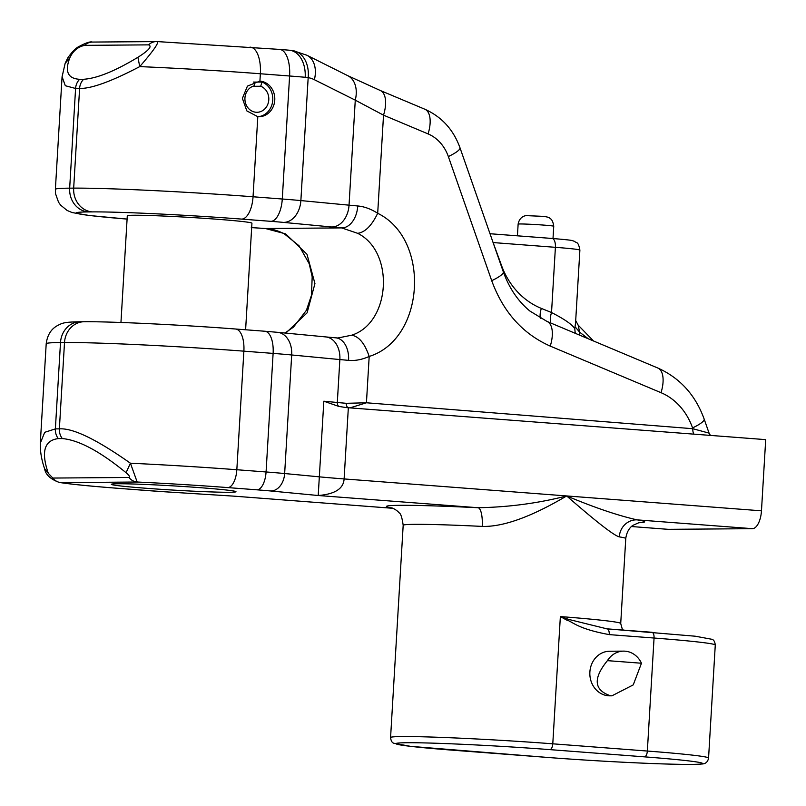 <?xml version="1.0" encoding="UTF-8"?>
<svg xmlns="http://www.w3.org/2000/svg" width="806" height="806" viewBox="0 0 806 806"><rect width="100%" height="100%" fill="white"/><g stroke="black" fill="none" stroke-linecap="round" stroke-linejoin="round"><path stroke-width="1.21" d="M257.809 116.689A17.843 15.939 89.6 0 0 258.998 116.729A17.843 15.939 89.6 0 0 274.796 99.44A17.843 15.939 89.6 0 0 259.925 81.094L247.422 86.131L242.394 98.352L246.817 110.885L257.809 116.689L253.044 196.775L282.281 199.011L289.596 75.996L260.358 73.759L259.925 81.094M357.743 205.973C364.302 206.548 370.951 208.986 377.692 213.288L383.525 115.167L355.275 100.156L349.038 205.167A133.786 4.504 -176.6 0 0 357.743 205.973A22.296 14.75 95.1 0 1 341.663 227.907A156.082 5.259 3.4 0 1 331.498 226.97A22.296 16.201 -84.6 0 0 349.038 205.167L300.87 200.583A22.296 16.201 95.4 0 1 283.329 222.385A44.592 1.501 -176.6 0 0 270.947 221.338A22.296 9.994 -85.6 0 0 282.281 199.011A66.898 2.257 3.4 0 1 300.87 200.583L308.174 77.638A45.247 31.051 -88.4 0 1 314.38 79.713A26.759 18.538 -63.4 0 0 306.895 55.241L293.424 50.758L289.354 50.214A26.759 18.236 95.2 0 1 305.182 77.285L308.174 77.638A26.759 19.364 -79.9 0 0 293.424 50.758L293.424 50.758A26.759 19.364 -79.9 0 0 293.374 50.748M249.92 47.151A26.759 11.989 94.4 0 1 250.374 47.171A26.759 11.989 94.4 0 1 260.358 73.759A133.786 4.504 -176.6 0 0 139.74 66.606C153.341 50.919 159.185 42.587 157.261 41.6A13.38 11.949 89.6 0 0 156.364 41.569A13.38 11.949 89.6 0 0 148.596 44.864L84.59 45.358C77.829 46.869 72.913 51.02 69.84 57.81C64.571 71.462 67.835 78.625 79.653 79.3L83.653 79.27A13.38 11.949 89.6 0 0 79.603 88.438C91.29 88.751 111.329 81.477 139.74 66.606L137.917 57.286C148.788 50.435 152.354 46.295 148.596 44.864M62.072 76.681L65.316 85.728L75.593 88.469L69.669 188.161A22.296 19.918 89.6 0 0 88.227 211.928A111.49 3.758 -176.6 0 0 127.096 219.081L89.426 215.514L72.107 212.552L67.13 210.467L60.581 205.097L58.536 202.205L55.554 193.772L55.382 189.339A133.786 4.504 3.4 0 1 69.669 188.161L73.678 188.13L79.603 88.438L75.593 88.469A13.38 11.949 -90.4 0 1 79.653 79.3M120.95 322.481L127.288 215.796A62.435 2.106 3.4 0 1 133.957 215.252A62.435 2.106 3.4 0 1 204.089 218.315A62.435 2.106 3.4 0 1 251.935 223.202L245.608 329.775M338.198 337.926L351.597 335.225C390.719 322.964 394.95 251.764 357.652 233.317L341.663 227.907L265.345 228.501A22.296 4.574 93.8 0 1 265.184 228.501L251.281 227.594M348.484 407.765A4.463 2.942 95.1 0 1 346.258 403.312L366.438 402.778L369.188 356.454C425.024 339.074 430.948 239.332 377.692 213.288C371.707 225.69 365.027 232.37 357.652 233.317M491.71 280.69C503.226 312.083 522.741 333.885 550.256 346.117A26.759 12.856 -67.2 0 0 546.972 321.413L529.915 311.056C518.097 301.323 509.231 288.246 503.317 271.834L503.317 271.834A26.759 5.179 160.7 0 1 491.71 280.69L448.348 156.555A26.759 5.179 -19.3 0 0 459.954 147.689C453.415 129.625 441.698 116.799 424.792 109.203A26.759 12.856 112.8 0 1 428.077 133.907A40.219 34.577 -89.9 0 1 448.348 156.555M693.936 434.152A6.69 3.405 94.5 0 1 692.828 428.711L366.438 402.778L349.975 407.876M346.258 403.312A133.786 4.504 3.4 0 1 337.311 402.496A4.463 3.244 -84.6 0 0 338.691 406.375L346.117 407.574M351.597 335.225C358.902 336.334 364.765 343.406 369.188 356.454C361.995 359.647 355.124 360.957 348.575 360.363A133.786 4.504 3.4 0 1 339.86 359.557L337.311 402.496L323.831 401.207L318.219 495.509C334.913 494.189 343.547 488.668 344.112 478.935L348.343 407.755A89.194 3.002 3.4 0 1 346.741 407.624M338.691 406.375L323.831 401.207M761.468 510.823A17.843 7.989 94.4 0 1 752.401 528.676L637.113 519.87C617.809 515.508 594.334 507.528 566.678 495.942L761.468 510.823L765.7 439.633L348.343 407.755M709.008 433.114L692.828 428.711L692.545 427.915A26.759 5.179 -19.3 0 0 704.152 419.06C695.437 394.98 679.962 377.964 657.736 367.989A26.759 12.856 112.8 0 1 661.021 392.683A62.556 53.79 -89.9 0 1 692.556 427.915M428.077 133.907L383.525 115.167A26.759 12.856 -67.2 0 0 380.241 90.474L347.789 75.693A26.759 18.538 116.6 0 1 355.275 100.156L314.38 79.713M251.674 227.614A156.082 5.259 3.4 0 1 265.345 228.501L285.636 233.881L306.975 254.233L314.945 283.571L307.076 312.869L285.808 333.11M337.341 337.926L335.8 337.835A22.296 14.75 95.1 0 1 348.575 360.363M58.304 438.595A13.38 11.949 -90.4 0 1 55.372 428.893L59.372 428.863A13.38 11.949 89.6 0 0 62.314 438.565L58.304 438.595C44.249 440.328 40.915 451.904 48.31 473.303L52.813 478.059L128.97 477.464A13.38 11.949 89.6 0 0 137.171 482.018L130.421 463.218C96.579 439.381 72.903 427.936 59.372 428.863L64.51 342.52A22.296 19.918 -90.4 0 1 84.207 321.735L80.207 321.765A22.296 19.918 89.6 0 0 60.5 342.55L55.372 428.893L44.723 432.308L40.3 443.169M128.97 477.464C130.3 477.061 129.323 475.48 126.058 472.709C100.135 451.441 78.887 440.066 62.314 438.565M118.008 483.761A62.435 2.106 3.4 0 1 188.141 486.824A62.435 2.106 3.4 0 1 235.987 491.71A62.435 2.106 3.4 0 1 229.317 492.265A62.435 2.106 3.4 0 1 159.185 489.202A62.435 2.106 3.4 0 1 111.339 484.305A62.435 2.106 3.4 0 1 118.008 483.761M482.21 526.409A17.843 5.199 92.8 0 0 478.109 507.73L318.219 495.509L270.625 490.975A49.055 1.652 -176.6 0 0 256.993 489.826A17.843 7.989 -85.6 0 0 266.071 471.963A66.898 2.257 3.4 0 1 284.649 473.535L319.337 476.84A89.194 3.002 -176.6 0 0 344.112 478.935L566.678 495.942C531.315 516.858 503.156 527.013 482.21 526.409A111.49 3.758 3.4 0 0 403.181 525.311C402.073 517.361 400.663 513.18 398.95 512.757C397.751 510.782 393.409 508.314 391.656 507.82M638.271 522.762A129.323 4.352 3.4 0 0 637.113 519.87A17.843 16.775 -81.2 0 0 619.29 536.877C613.86 535.466 596.329 521.825 566.678 495.942C538.227 503.246 508.697 507.175 478.109 507.73A129.323 4.352 3.4 0 0 392.633 508.163M234.737 496.214L392.996 508.314M752.401 528.676L668.245 529.33A17.843 7.989 94.4 0 1 667.942 529.32A17.843 7.989 94.4 0 1 667.64 529.28M549.249 757.569A5.793 2.599 -85.6 0 0 549.349 757.58A5.793 2.599 -85.6 0 0 549.44 757.58A105.687 3.556 -176.6 0 0 691.155 764.41A105.687 3.556 -176.6 0 0 644.387 756.844L549.783 749.62A5.793 2.64 -85.6 0 0 552.785 743.817L647.349 751.041L654.059 638.03L609.245 634.614C576.713 628.69 572.522 621.466 566.588 620.015L560.361 616.58L569.086 619.512L606.978 628.851A119.963 4.04 3.4 0 1 607.25 628.871M611.613 695.82L609.93 695.83A22.296 19.918 -90.4 0 1 608.429 695.78A22.296 19.918 -90.4 0 1 589.841 672.849A22.296 19.918 -90.4 0 1 609.578 651.238L623.602 651.127A22.296 19.918 89.6 0 0 607.422 660.648C592.914 678.42 593.911 690.127 610.434 695.759L611.945 695.82L633.234 684.899L641.475 663.237A22.296 19.918 89.6 0 0 625.093 651.177A22.296 19.918 89.6 0 0 623.602 651.127M609.245 634.614A5.793 2.599 -85.6 0 0 607.089 628.851A5.793 2.599 -85.6 0 0 606.978 628.851M607.422 660.648L641.475 663.237M148.193 490.612A17.843 7.989 -85.6 0 0 148.495 490.653A17.843 7.989 -85.6 0 0 148.798 490.663A49.055 1.652 -176.6 0 0 165.079 491.791A17.843 2.055 93.6 0 1 165.008 491.801L232.722 496.073M119.56 488.426A17.843 7.989 94.4 0 1 119.258 488.416C90.393 486.209 70.394 484.215 59.261 482.431L61.014 482.613A115.943 3.909 -176.6 0 0 119.56 488.426L148.798 490.663M550.871 323.055A13.38 5.642 112 0 1 551.526 312.526L555.405 247.321L493.171 242.566A13.38 2.227 -20 0 0 493.101 242.596M575.242 333.301L574.779 328.737C572.29 324.606 564.543 319.206 551.526 312.526L541.34 308.406A75.814 67.724 89.6 0 1 501.574 265.637A13.38 2.227 -20 0 0 501.211 265.809M575.565 322.753L574.779 328.737M575.555 322.984L579.887 250.122A44.592 1.501 -176.6 0 0 555.405 247.321A8.916 4 -85.6 0 0 552.08 238.455A8.916 4 -85.6 0 0 551.929 238.455L490.008 233.73L552.08 238.455C574.618 240.369 571.363 240.389 574.618 241.397C576.219 243.291 578.245 240.772 579.887 250.122M501.574 265.637L493.05 242.435M579.665 335.165L579.625 332.173L575.272 326.984M588.289 338.782L579.625 332.173L578.154 325.14L575.605 320.395M253.86 81.93L254.535 85.779A13.38 11.949 89.6 0 0 244.974 100.246A13.38 11.949 89.6 0 0 256.963 112.286A13.38 11.949 89.6 0 0 268.66 101.062A13.38 11.949 89.6 0 0 260.711 86.252L262 82.031A17.843 15.939 -90.4 0 1 272.66 101.224A17.843 15.939 -90.4 0 1 258.001 116.709M260.711 86.252L252.812 86.313M253.89 82.101L262 82.031M92.237 211.897A22.296 19.918 -90.4 0 1 73.678 188.13A133.786 4.504 3.4 0 1 253.044 196.775A22.296 9.994 94.4 0 1 241.709 219.101A111.49 3.758 -176.6 0 0 92.237 211.897L88.227 211.928M270.947 221.338L241.709 219.101M305.182 77.285A66.898 2.257 -176.6 0 0 289.596 75.996A26.759 11.989 -85.6 0 0 279.611 49.408L157.402 41.59L92.368 42.063C90.212 41.328 85.426 42.99 77.991 47.06C75.301 48.541 71.925 52.108 67.865 57.76L65.155 63.291L62.062 76.892L55.382 189.339M65.215 63.311L69.84 57.81M84.59 45.358A13.38 11.949 -90.4 0 1 92.358 42.063M83.653 79.27C97.032 78.404 115.127 71.069 137.917 57.286M331.498 226.97L283.329 222.385M550.256 346.117L661.021 392.683M335.8 337.835L325.765 336.918A22.296 16.201 -84.6 0 1 339.86 359.557L291.691 354.972L284.649 473.535A17.843 12.956 95.4 0 1 270.625 490.975M306.895 55.241A26.759 18.538 -63.4 0 0 306.885 55.241L347.789 75.693M285.636 233.881L283.964 233.579C273.244 228.682 270.484 229.176 265.184 228.501M165.008 491.801L119.258 488.416A17.843 7.989 94.4 0 1 118.956 488.386M235.181 328.989A22.296 9.994 94.4 0 1 235.554 329.009A22.296 9.994 94.4 0 1 243.875 351.164A133.786 4.504 -176.6 0 0 64.51 342.52L60.5 342.55A133.786 4.504 -176.6 0 0 46.204 343.729C47.776 331.921 53.8 327.871 56.682 326.027C62.284 323.095 63.271 322.037 80.207 321.765M48.31 473.303L44.582 468.679C41.469 459.632 40.048 451.017 40.32 442.816L46.204 343.729M126.058 472.709L130.421 463.218A133.786 4.504 3.4 0 1 236.833 469.737A17.843 7.989 94.4 0 1 227.755 487.59A115.953 3.909 -176.6 0 0 137.171 482.018L61.014 482.613A13.38 11.949 -90.4 0 1 52.813 478.059M243.875 351.164L236.833 469.737L266.071 471.963L273.113 353.401L243.875 351.164M256.993 489.826L227.755 487.59M165.079 491.791L234.062 496.164L392.955 508.304M403.181 525.311L390.578 737.53A111.49 3.758 3.4 0 1 551.959 743.757A111.49 3.758 3.4 0 1 552.785 743.817L560.361 616.58M667.942 529.32L631.491 526.53L668.245 529.33M619.29 536.877A111.49 3.758 3.4 0 1 625.768 538.529L620.721 623.512A111.49 3.758 -176.6 0 0 560.341 616.57M325.765 336.918L277.596 332.324A22.296 16.201 -84.6 0 1 291.691 354.972A66.898 2.257 -176.6 0 0 273.113 353.401A22.296 9.994 -85.6 0 0 264.791 331.236L235.554 329.009C182.478 324.909 110.875 321.433 84.207 321.735M549.783 749.62A105.687 3.556 -176.6 0 0 407.504 742.729A105.687 3.556 -176.6 0 0 454.04 750.295A5.793 2.599 94.4 0 1 453.939 750.295A5.793 2.599 94.4 0 1 453.838 750.285M454.04 750.295L549.44 757.58M647.339 751.041A111.49 3.758 3.4 0 1 708.565 758.043C707.819 762.002 705.522 763.987 701.683 763.997C697.744 764.682 682.601 764.582 656.265 763.695C621.859 762.385 586.224 760.34 549.349 757.58L410.546 746.346L393.892 743.263C392.079 742.779 390.97 740.865 390.578 737.53M647.349 751.041A5.793 2.599 94.4 0 1 644.387 756.844M605.749 628.73L695.215 636.206L711.96 639.299C713.773 639.783 714.882 641.697 715.275 645.032A111.49 3.758 -176.6 0 0 654.049 638.03A5.793 2.599 -85.6 0 0 651.903 632.277A5.793 2.599 -85.6 0 0 651.802 632.267L607.18 628.861M540.443 318.239A13.38 5.642 112 0 1 541.34 308.406M543.949 225.116A17.843 0.605 -176.6 0 0 518.127 224.118C519.356 217.338 524.343 215.393 527.084 215.665L540.625 216.25C546.156 216.522 549.339 217.288 550.176 218.547C551.929 219.454 553.118 222.013 553.742 226.234A17.843 0.605 -176.6 0 0 543.949 225.116M289.354 50.214L279.611 49.408M709.068 433.124L710.429 435.411M709.058 433.094L704.152 419.06M657.736 367.989L546.972 321.413M503.317 271.834L459.954 147.689M424.792 109.203L380.241 90.474M277.596 332.324L264.791 331.236M639.259 522.54L632.982 525.321C632.438 525.673 627.048 528.938 625.768 538.529M623.37 630.091L622.172 628.72L620.721 623.512M715.275 645.032L708.565 758.043M44.582 468.669C45.529 474.613 50.425 479.197 59.281 482.431M284.951 333.029L293.505 327.105L306.441 310.27L311.469 295.288L312.184 276.811L309.232 263.794L299.076 245.81L283.954 233.569M490.894 233.79L489.836 233.246M517.432 235.815L518.127 224.118M553.007 238.536L553.742 226.234M593.518 340.988L578.154 325.13"/></g></svg>
